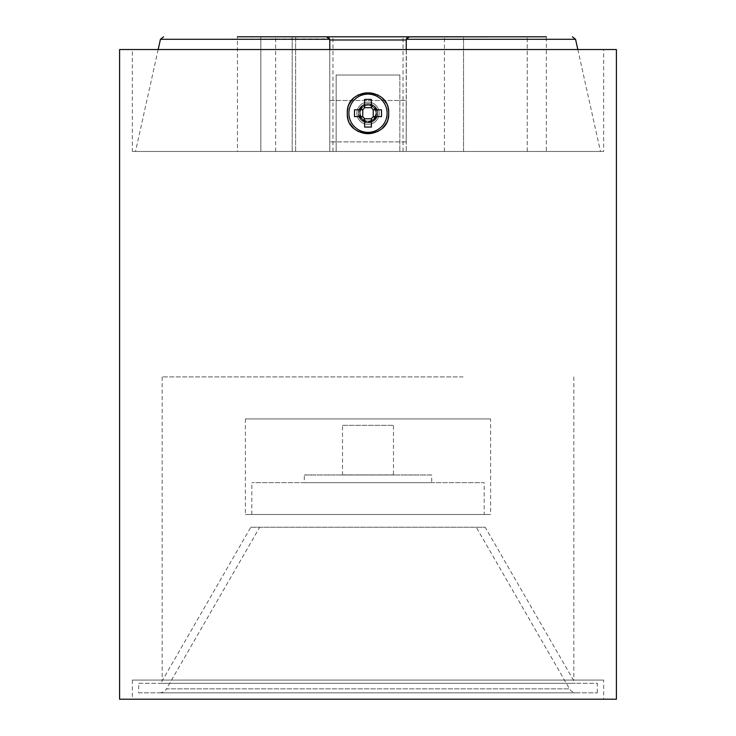<?xml version="1.0" encoding="UTF-8"?>
<svg xmlns="http://www.w3.org/2000/svg" width="736" height="736" viewBox="0 0 736 736"><rect width="100%" height="100%" fill="white"/><g stroke="black" fill="none" stroke-linecap="round" stroke-linejoin="round"><path stroke-width="0.55" stroke-dasharray="3.68 2.76" d="M119.6 49.542L616.4 49.542M603.658 49.542L132.342 49.542L603.658 49.542L603.658 151.45L399.85 151.45L603.658 151.45M119.6 699.2L616.4 699.2M347.3 113.234C345.984 139.923 390.025 139.914 388.7 113.234C390.016 86.535 345.975 86.544 347.3 113.234A20.7 20.7 0 0 0 368 133.934A20.7 20.7 0 0 0 388.7 113.234A20.7 20.7 0 0 0 368 92.534A20.7 20.7 0 0 0 347.3 113.234M603.658 699.2L132.342 699.2L603.658 699.2L603.658 680.092L132.342 680.092L603.658 680.092M132.342 151.45L399.85 151.45L132.342 151.45L132.342 49.542M399.85 75.017L399.85 151.45L399.85 75.017L336.15 75.017L399.85 75.017L336.15 75.017L336.15 151.45L336.15 75.017L399.85 75.017L399.85 151.45L399.85 75.017M132.342 680.092L132.342 699.2M379.15 113.234A11.15 11.15 0 0 0 368 102.083A11.15 11.15 0 0 0 356.85 113.234A11.15 11.15 0 0 0 368 124.375A11.15 11.15 0 0 0 379.15 113.234A11.15 11.15 0 0 0 368 102.083A11.15 11.15 0 0 0 356.85 113.234A11.15 11.15 0 0 0 368 124.375A11.15 11.15 0 0 0 379.15 113.234A11.15 11.15 0 0 0 368 102.083A11.15 11.15 0 0 0 356.85 113.234A11.15 11.15 0 0 0 368 124.375A11.15 11.15 0 0 0 379.15 113.234A11.15 11.15 0 0 0 368 102.083A11.15 11.15 0 0 0 356.85 113.234A11.15 11.15 0 0 0 368 124.375A11.15 11.15 0 0 0 379.15 113.234M388.001 107.898A20.7 20.7 0 0 0 385.94 102.902M382.646 98.606A20.7 20.7 0 0 0 378.359 95.303M377.402 94.788A20.7 20.7 0 0 0 373.686 93.325M373.354 93.233A20.7 20.7 0 0 0 362.636 93.242M362.241 93.343A20.7 20.7 0 0 0 358.662 94.751M357.641 95.312A20.7 20.7 0 0 0 353.354 98.606M350.06 102.902A20.7 20.7 0 0 0 347.999 107.907M347.999 118.56A20.7 20.7 0 0 0 350.06 123.565M353.354 127.862A20.7 20.7 0 0 0 357.641 131.155M358.598 131.67A20.7 20.7 0 0 0 362.314 133.133M362.646 133.225A20.7 20.7 0 0 0 373.364 133.225M373.759 133.115A20.7 20.7 0 0 0 377.338 131.707M378.359 131.155A20.7 20.7 0 0 0 382.646 127.852M385.94 123.556A20.7 20.7 0 0 0 388.001 118.56M336.15 75.017L336.15 151.45L336.15 75.017M463.045 680.092L162.15 680.092L463.045 680.092M463.045 376.915L162.15 376.915L463.045 376.915M138.708 692.834L597.292 692.834L138.708 692.834L138.708 683.275L597.292 683.275L597.292 692.834M576.417 692.834L159.583 692.834L576.417 692.834A7.958 7.958 0 0 1 569.517 688.85L476.275 527.234L259.725 527.234L476.275 527.234M138.708 683.275L597.292 683.275M160.779 683.275L575.221 683.275L160.779 683.275L250.81 527.234L485.19 527.234L575.221 683.275M250.81 527.234L485.19 527.234M159.583 692.834A7.958 7.958 0 0 0 166.483 688.85L569.517 688.85L166.483 688.85L259.725 527.234M406.217 49.542L406.217 151.45L600.475 151.45L329.783 151.45L406.217 151.45L406.41 38.888M326.6 36.8L329.783 39.983L329.783 100.492L329.783 39.983L406.217 39.983L406.217 100.492L406.217 39.983L409.4 36.8L326.6 36.8L329.783 39.983L329.783 151.45L135.525 151.45L329.783 151.45L329.783 49.542M368 151.45L403.034 151.45L368 151.45M463.542 36.8L527.234 36.8L463.542 36.8L463.542 151.45L444.434 151.45L527.234 151.45L463.542 151.45L463.542 36.8L546.342 36.8L527.234 36.8L546.342 36.8L546.342 151.45L527.234 151.45L546.342 151.45M295.633 36.8L295.633 151.45L275.65 151.45L295.633 151.45L295.633 36.8L260.848 36.8L260.848 151.45L237.434 151.45L295.633 151.45L260.848 151.45L260.848 36.8L295.633 36.8L237.434 36.8L237.434 151.45M406.217 141.892L406.217 100.492L406.217 141.892L329.783 141.892L329.783 151.45L329.783 141.892L406.217 141.892M406.741 38.226L407.302 37.582M408.029 37.113L408.756 36.864M292.21 36.8L275.65 36.8L292.21 36.8L292.21 151.45L292.21 36.8M368 36.8L332.966 36.8L368 36.8M409.4 36.8L406.29 39.293L575.552 39.293M329.783 100.492L406.217 100.492L329.783 100.492L329.783 141.892L329.783 100.492M160.448 39.293L329.59 38.888M329.259 38.226L328.698 37.582M327.971 37.113L327.244 36.864M359.72 113.234C360.622 106.886 363.382 103.702 368 103.675A9.55 9.55 0 0 1 377.55 113.234A9.55 9.55 0 0 1 368 122.783C362.425 121.679 359.665 118.496 359.72 113.234C361.367 120.686 365.709 122.949 372.756 120.005C377.918 114.384 377.274 109.526 370.815 105.441C363.244 104.448 359.646 107.769 360.005 115.396C363.547 122.167 368.331 123.206 374.366 118.533C377.872 111.752 375.976 107.235 368.681 104.981C361.118 106.002 358.506 110.142 360.852 117.41C370.475 131.781 385.259 106.012 368 104.954L368 103.675C362.222 104.218 359.039 107.401 358.45 113.234C357.797 125.534 378.148 125.562 377.55 113.234C378.166 100.906 357.788 100.933 358.45 113.234C357.917 125.571 378.083 125.571 377.55 113.234C378.212 100.933 357.843 100.906 358.45 113.234C357.843 125.562 378.203 125.534 377.55 113.234C376.961 107.401 373.778 104.218 368 103.675C373.778 104.218 376.961 107.401 377.55 113.234C378.212 100.933 357.843 100.906 358.45 113.234C357.779 100.961 378.138 100.878 377.55 113.234C378.166 100.906 357.788 100.933 358.45 113.234C357.862 100.869 378.212 100.961 377.55 113.234C378.157 125.506 357.944 125.626 358.45 113.234C359.039 107.401 362.222 104.218 368 103.675A9.55 9.55 0 0 0 358.45 113.234C357.779 100.961 378.138 100.878 377.55 113.234C378.203 125.543 357.797 125.534 358.45 113.234C357.917 125.571 378.083 125.571 377.55 113.234C378.056 125.626 357.852 125.516 358.45 113.234C357.797 125.534 378.148 125.562 377.55 113.234A9.55 9.55 0 0 0 368 103.675C362.222 104.218 359.039 107.401 358.45 113.234C357.834 100.906 378.212 100.933 377.55 113.234A9.55 9.55 0 0 1 368 122.783A9.55 9.55 0 0 1 358.45 113.234C357.788 100.933 378.157 100.906 377.55 113.234C378.157 125.506 357.944 125.626 358.45 113.234C359.039 107.401 362.222 104.218 368 103.675C373.778 104.218 376.961 107.401 377.55 113.234C378.203 125.543 357.797 125.534 358.45 113.234C357.788 100.933 378.157 100.906 377.55 113.234C378.203 125.534 357.852 125.562 358.45 113.234C357.834 100.906 378.212 100.933 377.55 113.234C378.083 125.571 357.917 125.571 358.45 113.234C357.843 125.506 378.056 125.626 377.55 113.234C378.157 125.562 357.797 125.534 358.45 113.234C357.797 125.543 378.203 125.534 377.55 113.234C378.221 100.961 357.862 100.878 358.45 113.234C357.944 125.626 378.148 125.516 377.55 113.234C378.138 100.869 357.788 100.961 358.45 113.234A9.55 9.55 0 0 1 368 103.675L368 104.954C376.225 107.171 378.129 111.927 373.722 119.214C366.234 123.289 361.569 121.173 359.729 112.856C362.324 104.733 367.163 103.049 374.247 107.787C377.908 114.558 376.087 119.122 368.754 121.477C360.364 120.014 358.027 115.451 361.753 107.787C368.837 103.049 373.676 104.733 376.271 112.856C374.431 121.173 369.766 123.289 362.278 119.214C357.871 111.927 359.775 107.171 368 104.954C350.741 106.012 365.525 131.781 375.148 117.41C377.494 110.142 374.882 106.002 367.319 104.981C360.024 107.235 358.128 111.752 361.634 118.533C367.669 123.206 372.453 122.167 375.995 115.396C376.354 107.769 372.756 104.448 365.185 105.441C358.726 109.526 358.082 114.384 363.244 120.005C370.291 122.949 374.633 120.686 376.28 113.234C375.378 106.886 372.618 103.702 368 103.675C377.77 106.49 379.822 112.111 374.146 120.548C365.847 124.669 360.622 122.231 358.45 113.234A9.55 9.55 0 0 0 368 122.783A9.55 9.55 0 0 0 377.55 113.234C376.961 107.401 373.778 104.218 368 103.675A9.55 9.55 0 0 0 358.45 113.234A9.55 9.55 0 0 0 368 122.783C377.77 119.977 379.822 114.347 374.146 105.91C365.856 101.789 360.622 104.236 358.45 113.234C357.843 125.506 378.056 125.626 377.55 113.234C378.221 100.961 357.862 100.878 358.45 113.234C357.797 125.543 378.203 125.534 377.55 113.234C378.083 125.571 357.917 125.571 358.45 113.234C359.039 107.401 362.222 104.218 368 103.675C373.778 104.218 376.961 107.401 377.55 113.234C378.203 125.534 357.852 125.562 358.45 113.234C359.039 107.401 362.222 104.218 368 103.675A9.55 9.55 0 0 1 377.55 113.234C376.961 107.401 373.778 104.218 368 103.675L368 104.954L368 103.675C358.23 106.49 356.178 112.111 361.854 120.548C370.153 124.669 375.378 122.231 377.55 113.234C375.378 104.236 370.144 101.789 361.854 105.91C356.178 114.347 358.23 119.977 368 122.783C373.575 121.679 376.335 118.496 376.28 113.234M387.108 113.234A19.108 19.108 0 0 1 368 132.342A19.108 19.108 0 0 1 348.892 113.234A19.108 19.108 0 0 0 368 132.342A19.108 19.108 0 0 0 387.108 113.234A19.108 19.108 0 0 0 368 94.125A19.108 19.108 0 0 0 348.892 113.234A19.108 19.108 0 0 1 368 94.125A19.108 19.108 0 0 1 387.108 113.234A19.108 19.108 0 0 0 368 94.125A19.108 19.108 0 0 0 348.892 113.234A19.108 19.108 0 0 0 368 132.342A19.108 19.108 0 0 0 387.108 113.234M364.43 107.686A3.183 3.183 0 0 1 362.774 109.535A3.183 3.183 0 0 0 364.43 107.686L364.605 99.406L364.605 106.656A3.183 3.183 0 0 1 361.422 109.839L362.774 109.535L362.774 116.932A3.183 3.183 0 0 1 364.43 118.772A3.183 3.183 0 0 0 362.774 116.932L354.494 116.628L361.422 116.628A3.183 3.183 0 0 1 364.605 119.812L364.43 118.772L371.57 118.772A3.183 3.183 0 0 1 373.226 116.932A3.183 3.183 0 0 0 371.57 118.772L371.395 127.052L371.395 119.812A3.183 3.183 0 0 1 374.578 116.628L373.226 116.932L373.226 109.535A3.183 3.183 0 0 1 371.57 107.686A3.183 3.183 0 0 0 373.226 109.535L381.506 109.839L374.578 109.839A3.183 3.183 0 0 1 371.395 106.656L371.57 107.686L364.43 107.686M371.395 106.656L371.395 99.406L371.395 106.656L371.395 99.406L364.605 99.406L364.605 106.656M374.578 116.628L381.506 116.628L374.578 116.628L381.506 116.628L381.506 109.839L374.578 109.839M364.605 119.812L364.605 127.052L364.605 119.812L364.605 127.052L371.395 127.052L371.395 119.812M361.422 109.839L354.494 109.839L361.422 109.839L354.494 109.839L354.494 116.628L361.422 116.628M368 104.954C359.775 107.171 357.871 111.927 362.278 119.214C369.766 123.289 374.431 121.173 376.271 112.856C373.676 104.733 368.837 103.049 361.753 107.787C358.092 114.558 359.913 119.122 367.246 121.477C375.636 120.014 377.973 115.451 374.247 107.787C367.163 103.049 362.324 104.733 359.729 112.856C361.569 121.173 366.234 123.289 373.722 119.214C378.129 111.927 376.225 107.171 368 104.954L368 103.675L368 104.954M490.608 418.95L245.392 418.95L490.608 418.95L490.608 514.492L245.392 514.492L490.608 514.492M245.392 418.95L245.392 514.492M484.178 514.492L251.822 514.492L484.178 514.492L484.178 482.65L251.822 482.65L484.178 482.65M251.822 514.492L251.822 482.65M304.308 482.65L431.692 482.65L304.308 482.65L304.308 475.005L431.692 475.005L431.692 482.65M349.618 475.005L347.622 474.876L349.618 475.005M350.17 475.005L347.622 475.005L350.17 474.876M304.308 475.005L431.692 475.005M307.492 475.005L305.578 474.876L307.492 475.005M309.571 475.005L311.954 474.876L309.571 475.005M313.453 475.005L315.772 474.876L313.453 475.005M332.681 475.005L334.88 474.876L332.681 475.005M386.382 475.005L388.378 474.876L386.382 475.005M402.555 475.005L401.12 474.876L402.555 475.005M421.608 475.005L420.228 474.876L421.608 475.005M425.804 475.005L424.046 474.876L425.804 475.005M368.635 475.005L366.73 474.876L368.635 475.005M364.817 475.005L362.903 474.876L364.817 475.005M372.462 475.005L370.548 474.876L372.462 475.005M376.28 475.005L374.366 474.876L376.28 475.005M353.354 475.005L351.44 474.876L353.354 475.005M383.925 475.005L382.012 474.876L383.925 475.005M341.89 475.005L339.977 474.876L341.89 475.005M395.388 475.005L393.475 474.876L395.388 475.005M330.418 475.005L328.514 474.876L330.418 475.005M406.852 475.005L404.938 474.876L406.852 475.005M428.508 475.005L430.422 474.876L428.508 475.005M311.31 475.005L311.954 474.876L311.31 475.005M315.137 475.005L315.772 474.876L315.137 475.005M417.045 475.005L418.95 474.876L417.045 475.005M318.955 475.005L317.05 474.876L318.955 475.005M413.218 475.005L415.132 474.876L413.218 475.005M322.782 475.005L320.868 474.876L322.782 475.005M409.4 475.005L411.314 474.876L409.4 475.005M326.6 475.005L324.686 474.876L326.6 475.005M334.245 475.005L334.88 474.876L334.245 475.005M397.937 475.005L399.85 474.876L397.937 475.005M338.063 475.005L336.15 474.876L338.063 475.005M390.292 475.005L392.205 474.876L390.292 475.005M345.708 475.005L343.795 474.876L345.708 475.005M342.525 425.325L393.475 425.325L342.525 425.325L342.525 475.005L393.475 474.876M342.525 474.876L393.475 475.005L393.475 425.325M367.365 475.005L366.73 474.876L367.365 475.005M363.538 475.005L362.903 474.876L363.538 475.005M371.183 475.005L370.548 474.876L371.183 475.005M357.172 475.005L355.258 474.876L357.172 475.005M380.098 475.005L378.194 474.876L380.098 475.005M352.075 475.005L351.44 474.876L352.075 475.005M382.646 475.005L382.012 474.876L382.646 475.005M391.57 475.005L392.205 474.876L391.57 475.005M340.612 475.005L339.977 474.876L340.612 475.005M399.206 475.005L399.85 474.876L399.206 475.005M401.755 475.005L401.12 474.876L401.755 475.005M329.148 475.005L328.514 474.876L329.148 475.005M405.582 475.005L404.938 474.876L405.582 475.005M410.67 475.005L411.314 474.876L410.67 475.005M414.497 475.005L415.132 474.876L414.497 475.005M418.315 475.005L418.95 474.876L418.315 475.005M420.863 475.005L420.228 474.876L420.863 475.005M424.69 475.005L424.046 474.876L424.69 475.005M359.72 475.005L360.99 474.876L359.72 475.005M360.99 475.005L361.634 474.876L360.99 475.005M527.234 151.45L527.234 36.8L527.234 151.45M162.15 376.915L162.15 680.092M573.85 376.915L573.85 680.092M577.834 49.542L600.475 151.45M332.966 151.45L332.966 36.8M403.034 151.45L403.034 36.8M444.434 151.45L444.434 36.8M275.65 151.45L275.65 36.8M158.166 49.542L135.525 151.45"/><path stroke-width="1.1" d="M616.4 49.542L119.6 49.542L119.6 699.2L616.4 699.2L616.4 49.542M388.001 118.56A20.7 20.7 0 0 0 388.7 113.234C390.025 139.914 345.984 139.923 347.3 113.234C345.975 86.544 390.016 86.535 388.7 113.234A20.7 20.7 0 0 0 388.001 107.898M385.94 102.902A20.7 20.7 0 0 0 382.646 98.606M378.359 95.303A20.7 20.7 0 0 0 377.402 94.788M358.662 94.751A20.7 20.7 0 0 0 357.641 95.312M353.354 98.606A20.7 20.7 0 0 0 350.06 102.902M347.999 107.907A20.7 20.7 0 0 0 347.999 118.56M350.06 123.565A20.7 20.7 0 0 0 353.354 127.862M357.641 131.155A20.7 20.7 0 0 0 358.598 131.67M377.338 131.707A20.7 20.7 0 0 0 378.359 131.155M382.646 127.852A20.7 20.7 0 0 0 385.94 123.556M329.783 49.542L329.783 39.983L406.217 39.983L406.29 39.293L406.217 49.542M406.41 38.888L406.741 38.226M407.302 37.582L408.029 37.113M408.756 36.864L546.342 36.8M577.834 49.542L575.552 39.293L406.29 39.293L409.4 36.8L463.542 36.8M237.434 36.8L409.4 36.8M163.558 36.8L160.448 39.293L329.71 39.293L329.783 39.983L326.6 36.8L295.633 36.8M329.59 38.888L329.259 38.226M328.698 37.582L327.971 37.113M327.244 36.864L326.6 36.8M387.108 113.234A19.108 19.108 0 0 0 368 94.125A19.108 19.108 0 0 0 348.892 113.234A19.108 19.108 0 0 0 368 132.342A19.108 19.108 0 0 0 387.108 113.234M361.422 109.839A3.183 3.183 0 0 0 364.605 106.656L364.43 107.686L371.57 107.686L371.395 106.656A3.183 3.183 0 0 0 374.578 109.839L373.226 109.535L373.226 116.932L374.578 116.628A3.183 3.183 0 0 0 371.395 119.812L371.57 118.772L364.43 118.772L364.605 119.812A3.183 3.183 0 0 0 361.422 116.628L362.774 116.932L362.774 109.535L354.494 109.839L354.494 116.628L361.422 116.628M364.605 119.812L364.605 127.052L371.395 127.052L371.395 119.812M374.578 116.628L381.506 116.628L381.506 109.839L374.578 109.839M371.395 106.656L371.395 99.406L364.605 99.406L364.605 106.656M160.448 39.293L158.166 49.542M575.552 39.293L572.442 36.8"/></g></svg>
